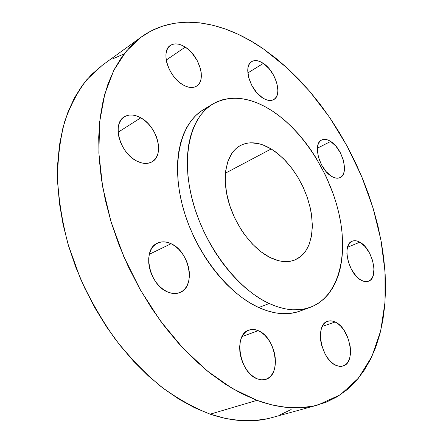 <?xml version="1.0" encoding="UTF-8"?>
<svg xmlns="http://www.w3.org/2000/svg" width="443" height="443" viewBox="0 0 443 443"><rect width="100%" height="100%" fill="white"/><g stroke="black" fill="none" stroke-linecap="round" stroke-linejoin="round"><path stroke-width="0.66" d="M359.854 242.205L347.567 247.205L359.854 242.205L357.246 241.075L354.754 240.704L352.467 241.108L350.479 242.282L348.868 244.187L347.705 246.762L347.035 249.907L346.891 253.501L348.192 261.47L351.432 269.405L356.083 276.039L358.714 278.531L361.405 280.325C348.431 274.317 341.581 244.309 352.251 241.191C354.522 240.305 357.058 240.643 359.854 242.205C372.657 248.634 379.319 278.082 368.443 281.222C366.344 281.975 364.002 281.676 361.405 280.325L364.057 281.366L366.555 281.615L368.814 281.072L370.736 279.766L372.264 277.75L373.338 275.114L373.992 268.403L372.646 260.645L369.501 252.986L365.021 246.524L359.854 242.205M335.135 322L322.288 326.425L335.135 322L332.228 321.02L329.431 320.882L326.856 321.612L324.597 323.191L322.753 325.566L321.396 328.645L320.582 332.328L320.355 336.459L320.726 340.888L321.679 345.435L325.179 354.14L327.582 357.95L330.301 361.178L333.214 363.709L336.209 365.442C321.042 359.888 314.441 324.414 327.67 321.28C329.985 320.505 332.471 320.749 335.135 322C350.053 328.086 356.488 362.906 342.932 366.062L339.692 366.372L336.209 365.442L339.172 366.306L341.974 366.289L344.516 365.386L346.697 363.653L348.442 361.156L349.688 358.005L350.396 354.322L350.54 350.247L350.12 345.939L347.689 337.239L343.463 329.481L340.855 326.319L338.048 323.794L335.135 322M258.286 330.688L242.083 336.542L258.286 330.688L254.819 329.631L251.452 329.514L248.296 330.356L245.483 332.134L243.124 334.786L241.319 338.225L240.145 342.323L239.652 346.919L239.868 351.836L240.793 356.875L242.382 361.831L244.586 366.505L247.305 370.702L250.428 374.252L253.833 377.015L257.372 378.887C239.502 373.056 233.107 334.26 248.916 330.107C251.857 329.071 254.98 329.265 258.286 330.688C275.845 337.195 281.992 375.315 265.684 379.391L261.652 379.867L257.372 378.887L260.91 379.801L264.299 379.723L267.417 378.676L270.141 376.711L272.373 373.909L274.029 370.387L275.064 366.289L275.441 361.77L275.153 356.997L274.211 352.146L272.655 347.395L270.54 342.915L267.949 338.867L264.969 335.395L261.708 332.632L258.286 330.688M171.103 243.711L149.319 254.288L171.103 243.711L167.155 242.293L163.262 241.828L159.569 242.343L156.224 243.827L153.361 246.247L151.096 249.503L149.524 253.496L148.721 258.053L148.721 263.015L149.535 268.17L151.129 273.309L153.444 278.226L156.385 282.723L159.829 286.61L163.628 289.733L167.631 291.97C148.986 284.965 141.771 249.331 157.381 243.185C161.568 241.23 166.142 241.402 171.103 243.711C189.499 251.452 196.249 286.516 180.063 292.463C176.292 294.041 172.144 293.875 167.631 291.97L171.679 293.244L175.611 293.51L179.265 292.773L182.51 291.079L185.229 288.493L187.323 285.126L188.718 281.122L189.377 276.626L189.277 271.814L188.43 266.858L186.868 261.935L184.653 257.228L181.863 252.909L178.595 249.121L174.963 246.02L171.103 243.711M140.78 117.81L118.148 132.241L140.78 117.81L136.854 116.005L132.972 115.075L129.278 115.053L125.917 115.955L123.027 117.766L120.717 120.413L119.089 123.807L118.22 127.822L118.148 132.302L118.885 137.064L120.402 141.915L122.633 146.661L125.496 151.107L128.874 155.072L132.618 158.395L136.582 160.953C119.87 152.951 111.802 123.625 124.228 116.863C128.957 114.05 134.473 114.366 140.78 117.81C157.331 126.432 164.862 155.255 152.004 161.822C147.63 164.237 142.491 163.943 136.582 160.953L140.603 162.636L144.523 163.406L148.184 163.223L151.456 162.121L154.208 160.15L156.351 157.392L157.813 153.954L158.539 149.983L158.516 145.62L157.747 141.024L156.263 136.366L154.12 131.82L151.39 127.54L148.184 123.686L144.601 120.402L140.78 117.81M185.24 47.113L166.236 60.06L185.24 47.113L181.796 45.247L178.413 44.15L175.218 43.868L172.333 44.422L169.868 45.795L167.936 47.949L166.607 50.807L165.948 54.256L165.987 58.171L166.729 62.391L168.146 66.743L170.178 71.063L172.753 75.16L175.755 78.876L179.061 82.06L182.544 84.591C168.301 76.534 160.488 51.133 170.345 45.441C174.42 42.905 179.387 43.458 185.24 47.113C199.356 55.641 206.743 80.548 196.62 86.125C192.799 88.373 188.109 87.864 182.544 84.591L186.06 86.374L189.466 87.337L192.639 87.459L195.446 86.745L197.799 85.222L199.599 82.968L200.795 80.072L201.344 76.645L201.233 72.813L200.463 68.726L197.118 60.381L191.791 52.811L188.613 49.666L185.24 47.113M330.666 141.455L317.382 148.2L330.666 141.455L328.041 140.077L325.522 139.401L323.202 139.467L321.169 140.27L319.508 141.793L318.279 143.975L317.542 146.749L317.332 149.994L318.506 157.415L321.635 165.062L326.22 171.712L331.53 176.325C319.403 169.608 312.426 143.604 321.618 140.016C324.198 138.786 327.211 139.263 330.666 141.455C342.655 148.538 349.394 174.038 340.041 177.626C337.627 178.712 334.786 178.274 331.53 176.325L334.188 177.626L336.713 178.191L339.011 178.003L340.983 177.073L342.566 175.445L343.702 173.191L344.349 170.394L344.493 167.177L343.275 159.94L340.235 152.547L335.816 146.068L330.666 141.455M263.341 63.399L247.825 72.94L263.341 63.399L260.423 61.743L257.582 60.791L254.93 60.591L252.576 61.151L250.605 62.463L249.099 64.484L248.13 67.137L247.737 70.326L248.722 77.791L251.934 85.704L256.851 92.803L262.688 97.953C250.096 90.477 242.814 66.062 251.702 61.61C254.902 59.799 258.784 60.398 263.341 63.399C275.812 71.262 282.778 95.19 273.719 99.592C270.706 101.209 267.029 100.666 262.688 97.953L265.662 99.537L268.519 100.378L271.138 100.445L273.436 99.747L275.313 98.313L276.714 96.214L277.584 93.523L277.894 90.355L276.842 83.074L273.724 75.432L268.995 68.538L263.341 63.399M141.35 36.963L102.361 65.215L86.889 79.579C77.758 91.391 70.337 105.434 64.634 121.709C60.071 139.146 57.701 158.206 57.54 178.889C58.725 200.247 62.28 222.176 68.194 244.68L80.166 278.016C90.162 299.806 101.923 320.272 115.435 339.41C129.733 357.462 144.939 373.205 161.064 386.65C177.433 398.584 193.801 407.754 210.17 414.166L256.968 400.361L232.204 388.439L207.274 370.963L183.059 348.276L160.471 320.981L140.414 289.977L123.691 256.381L110.944 221.467L102.599 186.553L98.855 152.94L99.669 121.764L104.803 93.982L113.829 70.31L126.227 51.216L141.395 36.93C175.877 12.066 222.884 20.611 263.613 49.062L275.867 58.238L287.745 68.488L299.186 79.723L310.122 91.851L320.505 104.769L330.279 118.403L339.404 132.651L347.827 147.436L355.513 162.67L362.413 178.269L368.493 194.145L373.709 210.215L378.023 226.379L381.395 242.559L383.793 258.646L385.177 274.549L385.51 290.154L384.762 305.354L382.896 320.023L379.889 334.05L375.725 347.29L370.376 359.611L363.841 370.863L356.128 380.908L347.234 389.591L337.206 396.762L326.081 402.266L313.921 405.965L300.814 407.732L286.859 407.444L272.196 405.013L256.968 400.361L241.352 393.462L225.542 384.314L209.755 372.956L194.217 359.483L179.16 344.028L164.818 326.779L151.428 307.951L139.196 287.817L128.326 266.675L118.979 244.841L111.304 222.652L105.395 200.452L101.314 178.573L99.088 157.326L98.7 137.003L100.112 117.866L103.23 100.14L107.965 84.009L114.183 69.617L121.742 57.069L130.502 46.432L140.293 37.744L150.974 31.004L162.376 26.192L174.359 23.269L186.774 22.161L199.5 22.809L212.396 25.113L225.36 28.989L238.279 34.338L251.059 41.061L263.613 49.062L287.474 68.239L309.618 91.258L329.609 117.417L347.068 146.024L361.643 176.419L373.028 207.939L380.908 239.901L384.995 271.576L385.011 302.176L380.703 330.816L371.871 356.521L358.42 378.206L340.39 394.741L318.035 404.957C299.944 410.03 279.588 408.496 256.968 400.361L210.17 414.166C232.691 421.675 253.152 422.86 271.548 417.716L317.902 404.991M212.646 104.094L203.265 109.775C180.678 123.099 170.832 162.304 182.776 206.759C194.621 251.187 227.032 293.321 258.723 307.536L269.183 303.521C237.47 289.058 204.86 246.413 192.783 201.576C180.611 156.711 190.241 117.301 212.712 104.055C230.327 94.603 249.979 96.773 271.681 110.562L278.769 115.529L285.696 121.205L292.419 127.54L298.887 134.473L305.05 141.954L310.87 149.906L316.308 158.284L325.887 176.032L333.513 194.682L336.525 204.179L338.961 213.692L340.805 223.167L342.029 232.514L342.627 241.673L342.577 250.566L341.869 259.122L340.501 267.256L338.463 274.904L335.761 281.981L332.4 288.415L328.396 294.135L323.772 299.075L318.55 303.156L312.769 306.318L306.467 308.511L299.69 309.679L292.507 309.79L284.976 308.81L277.174 306.722L269.183 303.521L261.082 299.224L252.975 293.853L244.951 287.452L237.105 280.081L229.546 271.814L222.358 262.738L215.641 252.97L209.484 242.614L203.963 231.805L199.145 220.675L195.097 209.367L191.858 198.021L189.466 186.774L187.937 175.766L187.289 165.128L187.505 154.984L188.574 145.437L190.462 136.594L193.137 128.542L196.548 121.343L200.64 115.064L205.353 109.742L210.624 105.412L216.378 102.089L222.552 99.786L229.07 98.484L235.87 98.185L242.88 98.855L250.029 100.467L257.25 102.986L264.488 106.364L271.681 110.562C303.355 131.117 330.34 173.623 339.382 215.619C348.381 257.51 338.053 296.81 310.272 307.326C298.272 311.706 284.572 310.432 269.183 303.521L258.723 307.536C274.106 314.325 287.834 315.516 299.9 311.119L304.961 308.871M271.182 148.959L225.443 173.169L271.182 148.959L278.675 154.33L285.824 161.102L292.441 169.065L298.338 177.981L303.361 187.594L307.37 197.639L310.25 207.833L311.911 217.901L312.293 227.547L311.363 236.484L309.12 244.436L305.604 251.137L300.891 256.347L295.093 259.864C287.706 262.86 279.267 262.029 269.776 257.366C251.912 248.396 234.297 224.263 227.962 199.444C221.578 174.608 227.115 152.669 240.25 145.586C249.392 140.996 259.703 142.12 271.182 148.959L262.898 144.922L258.795 143.67L250.843 142.784L247.072 143.178L243.489 144.136L240.128 145.653L237.033 147.729L234.231 150.354L231.755 153.505L227.912 161.274L225.703 170.782L225.254 181.663L226.628 193.464L229.79 205.685L234.613 217.784L240.887 229.225L244.486 234.535L252.394 244.049L260.955 251.757L269.776 257.366L278.492 260.683L282.695 261.448L286.743 261.619L290.586 261.204L294.202 260.213L297.552 258.662L300.609 256.58L303.344 253.994L305.748 250.932L307.791 247.427L309.463 243.523L311.667 234.679L312.315 224.734L311.418 214.052L310.41 208.553L307.309 197.462L302.879 186.558L297.264 176.198L290.647 166.723L283.243 158.456L275.286 151.694L271.182 148.959M206.947 107.799L201.161 111.138L195.861 115.479L191.11 120.795L186.979 127.063L183.524 134.235L180.805 142.258L178.861 151.052L177.743 160.538L177.471 170.61L178.064 181.17L179.531 192.085L181.868 203.237L185.047 214.478L189.045 225.681L193.801 236.7L199.272 247.393L205.38 257.632L212.053 267.295L219.196 276.26L226.722 284.423L234.535 291.704L242.537 298.017L250.633 303.305L258.723 307.536L266.714 310.67L274.527 312.708L282.069 313.65L289.273 313.506L296.074 312.315L299.972 311.097M123.625 54.09L112.085 59.146M102.416 65.182L91.258 74.801L82.287 85.405L74.479 97.814L67.989 111.957L62.95 127.717L59.484 144.961L57.706 163.5L57.684 183.12L59.478 203.564L63.1 224.568L68.527 245.821L75.714 267.007L84.563 287.817L94.94 307.935L106.697 327.056L119.643 344.903L133.576 361.233L148.267 375.83L163.5 388.528L179.038 399.198L194.665 407.759L210.17 414.166L225.36 418.425L240.056 420.557L254.105 420.64L267.373 418.751L271.686 417.677M279.743 415.002L291.14 409.526M310.2 307.353L299.9 311.119"/></g></svg>
